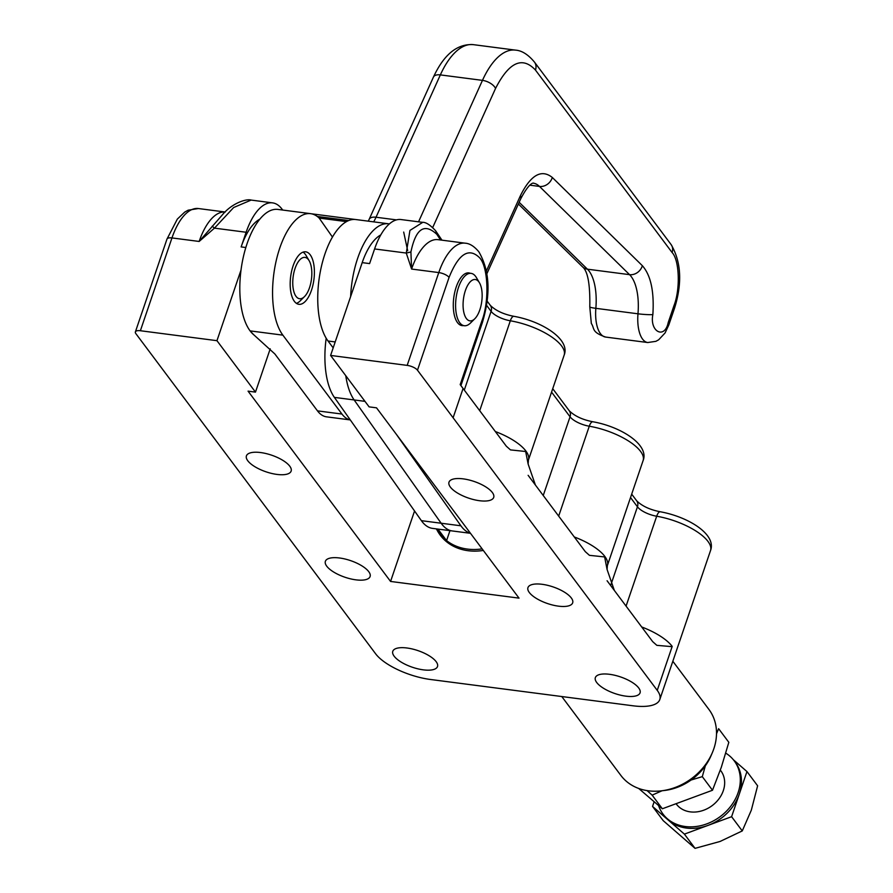 <?xml version="1.0" encoding="UTF-8"?>
<svg xmlns="http://www.w3.org/2000/svg" width="893" height="893" viewBox="0 0 893 893"><rect width="100%" height="100%" fill="white"/><g stroke="black" fill="none" stroke-linecap="round" stroke-linejoin="round"><path stroke-width="1.34" d="M293.116 265.824A26.466 11.721 97.4 0 0 298.876 304.312A26.466 11.721 97.4 0 0 311.456 290.314A26.466 11.721 97.4 0 0 305.696 251.826A26.466 11.721 97.4 0 0 293.116 265.824M350.29 419.922L326.503 416.83A52.933 23.452 -82.6 0 1 317.484 410.869L274.865 353.963L253.925 334.92M350.279 419.9A52.933 23.452 -82.6 0 1 341.952 414.051L282.858 335.143A64.932 28.766 -82.6 0 1 276.183 260.801A64.932 28.766 -82.6 0 1 310.652 213.673A64.932 28.766 -82.6 0 1 318.98 217.903A14.121 6.251 97.4 0 0 319.181 218.082L332.453 237.058M319.181 218.082L346.473 221.62M333.178 347.868L328.032 341.003A64.932 28.766 -82.6 0 1 321.357 266.672A64.932 28.766 -82.6 0 1 355.827 219.544L388.578 223.797A64.932 28.766 -82.6 0 1 389.359 223.92L389.203 223.897M310.652 213.673L277.902 209.42A64.932 28.766 97.4 0 0 243.432 256.548A64.932 28.766 97.4 0 0 250.107 330.89L253.601 334.652M282.858 335.143L250.107 330.89A64.932 28.766 97.4 0 0 253.779 334.808M350.625 296.61A64.932 28.766 -82.6 0 1 388.578 223.797M259.885 219.109A55.578 24.624 97.4 0 0 241.143 246.914L246.133 232.258A55.578 24.624 -82.6 0 1 272.544 202.867L251.134 200.077C246.055 198.514 231.611 203.448 222.234 215.012L199.15 241.456L171.969 237.929A8.338 3.092 -161.2 0 0 166.969 239.101L135.379 331.906A8.338 3.092 18.8 0 1 140.38 330.734L216.954 340.679L255.476 392.116L248.064 391.145L390.565 581.443L519.023 598.131L376.522 407.833L369.11 406.873L330.6 355.436L407.175 365.382A8.338 3.092 18.8 0 1 417.477 370.204L657.248 690.367A44.46 16.509 18.8 0 1 659.793 699.554A44.46 16.509 18.8 0 1 633.115 705.805L430.549 679.495A44.46 16.509 18.8 0 1 375.618 653.788L135.859 333.636A8.338 3.092 18.8 0 1 135.379 331.906M609.528 674.304A23.62 8.774 -161.2 0 0 595.352 677.62A23.62 8.774 -161.2 0 0 625.893 696.16A23.62 8.774 -161.2 0 0 640.069 692.845A23.62 8.774 -161.2 0 0 609.528 674.304M542.118 584.301A23.62 8.774 -161.2 0 0 527.953 587.616A23.62 8.774 -161.2 0 0 558.493 606.157A23.62 8.774 -161.2 0 0 572.67 602.842A23.62 8.774 -161.2 0 0 542.118 584.301M463.166 478.86A23.62 8.774 -161.2 0 0 448.989 482.187A23.62 8.774 -161.2 0 0 479.53 500.716A23.62 8.774 -161.2 0 0 493.706 497.401A23.62 8.774 -161.2 0 0 463.166 478.86M260.6 452.55A23.62 8.774 -161.2 0 0 246.423 455.876A23.62 8.774 -161.2 0 0 276.964 474.417A23.62 8.774 -161.2 0 0 291.14 471.091A23.62 8.774 -161.2 0 0 260.6 452.55M339.552 557.991A23.62 8.774 -161.2 0 0 325.376 561.306A23.62 8.774 -161.2 0 0 355.927 579.847A23.62 8.774 -161.2 0 0 370.093 576.532A23.62 8.774 -161.2 0 0 339.552 557.991M406.951 647.994A23.62 8.774 -161.2 0 0 392.786 651.31A23.62 8.774 -161.2 0 0 423.327 669.85A23.62 8.774 -161.2 0 0 437.503 666.535A23.62 8.774 -161.2 0 0 406.951 647.994M436.856 529.716A55.578 45.342 -36.8 0 0 440.249 535.175A55.578 45.342 -36.8 0 0 468.099 550.713A55.578 45.342 -36.8 0 0 483.314 550.445M463.344 325.599A26.567 11.765 -82.6 0 1 462.016 325.599A26.567 11.765 -82.6 0 1 457.495 322.607A26.567 11.765 -82.6 0 1 454.76 292.19A26.567 11.765 -82.6 0 1 468.858 272.912A26.567 11.765 -82.6 0 1 470.142 273.247M657.248 690.367L672.116 646.666L656.835 645.338L652.683 641.643L607.084 580.751M453.097 417.779L463.076 388.477L453.108 417.779M641.687 626.964A44.46 16.509 18.8 0 1 672.195 646.398M614.351 590.463L607.084 569.477L604.628 556.931L589.436 555.334L585.283 551.64L528.131 475.322M535.398 485.033L528.131 464.036L525.664 451.501L510.483 449.905L506.331 446.21L460.185 384.615L481.807 321.112C489.531 301.432 488.315 266.806 479.574 257.742C468.803 247.182 458.634 253.735 449.067 277.399A8.338 3.092 -161.2 0 0 438.776 272.577L407.175 365.382M481.807 321.112A8.338 3.092 18.8 0 1 482.287 322.842C490.927 294.31 489.777 270.624 478.838 251.781C474.239 246.312 469.696 243.443 465.186 243.186A55.578 24.624 97.4 0 0 438.776 272.577L411.595 269.05L406.27 253.054L409.943 230.427L422.702 222.368M440.55 239.983L436.833 234.334L435.684 230.863C430.247 224.913 425.827 222.078 422.411 222.324L401.002 219.544A55.578 24.624 97.4 0 0 374.591 248.946L369.602 263.591L362.19 262.631L330.6 355.436M380.775 234.915A55.578 24.624 97.4 0 0 362.19 262.631M390.565 581.443L414.553 510.986M272.544 202.867A55.578 24.624 -82.6 0 1 282.021 209.129L282.701 210.045M216.954 340.679L241.032 269.976M270.211 348.828L255.476 392.116M251.134 200.077L233.642 207.533L214.454 228.139L199.15 241.456A55.578 24.624 97.4 0 1 225.248 212.021L198.391 208.538A55.578 24.624 -82.6 0 0 171.969 237.929L140.38 330.734M465.186 243.186L438.016 239.659A55.578 24.624 -82.6 0 0 411.595 269.05L410.914 251.982L406.27 253.054L374.591 248.946M246.133 232.258L214.454 228.139L212.221 226.175M436.833 234.334C424.409 222.725 415.77 228.608 410.914 251.982M470.388 533.177A62.811 27.828 -82.6 0 1 461.38 526.435A62.811 27.828 -82.6 0 1 460.911 525.798L396.336 434.299M470.488 533.311L452.316 530.955A62.811 27.828 -82.6 0 1 441.611 523.867A62.811 27.828 -82.6 0 1 441.142 523.231L354.153 399.952A62.811 27.828 -82.6 0 1 345.77 375.707A62.811 27.828 -82.6 0 0 354.153 399.952L364.98 401.359M452.316 530.955A62.811 27.828 -82.6 0 1 441.611 523.867A62.811 27.828 -82.6 0 1 441.142 523.231L354.153 399.952L334.384 397.385L421.384 520.664A62.811 27.828 97.4 0 0 421.853 521.3A62.811 27.828 97.4 0 0 432.558 528.388L452.316 530.955M326.191 338.235A62.811 27.828 97.4 0 0 334.384 397.385M561.786 696.54L620.869 775.425A55.02 44.896 -36.8 0 0 648.441 790.807A55.02 44.896 -36.8 0 0 661.311 790.841A55.02 44.896 -36.8 0 0 712.357 752.62A55.02 44.896 -36.8 0 0 713.82 748.803A55.02 44.896 -36.8 0 0 708.942 709.466L672.831 661.255M661.311 790.841L664.515 790.472A50.209 40.966 -36.8 0 0 711.096 755.59L712.357 752.62M482.142 548.871A55.02 44.896 143.2 0 1 446.578 540.6L437.961 529.08M446.578 540.6L449.96 530.643M638.685 788.452L662.349 808.768L712.502 790.249L721.343 767.187L728.822 742.317L718.631 728.699L716.51 733.812M691.07 780.024L702.3 776.642L705.347 765.814M647.09 790.618L652.147 795.15L662.07 790.751M702.3 776.642L712.502 790.249M652.147 795.15L662.349 808.768M474.808 318.745L470.444 323.054A26.399 11.698 -82.6 0 1 464.271 325.722A26.399 11.698 -82.6 0 1 458.522 287.334A26.399 11.698 -82.6 0 1 471.069 273.37A26.399 11.698 -82.6 0 1 476.36 277.533L479.474 282.813A20.84 9.231 -82.6 0 1 479.831 309.838A20.84 9.231 -82.6 0 1 474.808 318.745A20.84 9.231 -82.6 0 1 464.449 314.637A20.84 9.231 -82.6 0 1 465.387 290.549A20.84 9.231 -82.6 0 1 479.474 282.813M303.073 252.127A26.399 11.698 -82.6 0 1 306.031 255.409L309.145 260.689A20.84 9.231 -82.6 0 1 309.514 287.713A20.84 9.231 -82.6 0 1 304.48 296.621A20.84 9.231 -82.6 0 1 294.132 292.524A20.84 9.231 -82.6 0 1 295.07 268.425A20.84 9.231 -82.6 0 1 309.145 260.689M304.48 296.621L300.126 300.93A26.399 11.698 -82.6 0 1 296.42 303.352M658.587 805.631A44.46 36.278 -36.8 0 0 663.019 814.103A44.46 36.278 -36.8 0 0 667.317 818.725A44.46 36.278 -36.8 0 0 723.363 814.059A44.46 36.278 -36.8 0 0 734.191 760.803A44.46 36.278 -36.8 0 0 729.882 756.17A44.46 36.278 -36.8 0 0 725.775 753.156L725.864 753.212M708.004 825.4A44.46 36.278 143.2 0 1 668.477 820.265L684.395 834.118L731.601 816.693L739.281 794.123A44.46 36.278 143.2 0 1 708.004 825.4M734.191 760.803L735.341 762.343A44.46 36.278 143.2 0 1 739.281 794.123L746.961 771.563L733.332 759.709M720.327 770.112L720.841 770.793A27.783 22.671 143.2 0 1 714.076 804.08A27.783 22.671 143.2 0 1 679.048 806.993A27.783 22.671 143.2 0 1 676.593 804.414M654.111 801.847L652.549 806.424L668.477 820.265A44.46 36.278 143.2 0 1 664.169 815.644L663.019 814.103M746.961 771.563L757.621 785.795L751.314 810.197L742.262 830.925L720.037 841.474L695.055 848.35L663.209 820.656L652.549 806.424M684.395 834.118L695.055 848.35M731.601 816.693L742.262 830.925M432.714 227.503L495.559 88.418C508.999 62.142 522.305 56.025 535.465 70.067A11.118 9.064 143.2 0 0 534.483 62.119L671.123 244.593C681.192 261.85 682.352 282.958 674.628 307.918L668.835 324.918L665.084 332.944L658.666 339.798L655.897 341.327L647.738 342.532A30.362 13.451 97.4 0 1 637.982 313.8L595.854 308.331A30.362 13.451 -82.6 0 0 605.621 337.063C591.222 332.006 594.905 328.858 591.333 323.467L589.793 306.902A11.118 1.027 4.8 0 0 595.854 308.331A44.594 19.758 97.4 0 0 589.123 271.126A44.594 19.758 97.4 0 0 587.438 269.184L629.554 274.653A44.594 19.758 -82.6 0 1 631.239 276.596A44.594 19.758 -82.6 0 1 637.982 313.8A11.118 1.027 4.8 0 0 652.861 314.582C654.312 291.542 650.807 275.245 642.346 265.69L552.287 177.45C541.404 168.855 530.788 174.916 520.44 195.623L486.473 270.791M486.953 273.559L520.686 198.916A11.118 5.637 -155.7 0 0 520.44 195.623M535.465 70.067L672.105 252.529C679.428 260.042 680.455 289.232 673.981 305.618L668.198 322.619C664.649 339.653 649.434 331.671 652.861 314.582M396.459 219.879L376.031 217.233A46.715 20.695 -82.6 0 1 373.698 221.866M534.483 62.119C528.198 54.551 521.858 50.555 515.462 50.12A78.919 34.961 97.4 0 0 482.466 80.37L440.349 74.9L376.031 217.233A11.118 5.637 -155.7 0 0 369.122 219.41L368.296 221.163M529.839 185.164L539.495 186.425A46.715 20.695 97.4 0 0 533.311 183.188C534.807 183.679 530.911 179.236 520.686 198.916M642.346 265.69A11.118 9.455 -45.6 0 1 629.554 274.653L539.495 186.425A11.118 9.455 -45.6 0 0 552.287 177.45M668.835 324.918A11.118 4.13 -161.2 0 0 668.198 322.619M674.628 307.918A11.118 4.13 -161.2 0 0 673.981 305.618M671.123 244.593A11.118 9.064 143.2 0 1 672.105 252.529M418.549 221.821L482.466 80.37A11.118 5.637 24.3 0 1 495.559 88.418M433.44 77.088C443.966 54.428 457.272 43.612 473.346 44.65A78.919 34.961 -82.6 0 0 440.349 74.9A11.118 5.637 -155.7 0 0 433.44 77.088L369.122 219.41M518.386 203.995L582.56 266.873A11.118 9.455 -45.6 0 0 587.438 269.184L519.157 202.287M407.688 250.732L403.692 232.068M341.952 414.051L317.484 410.869M335.188 341.941L328.032 341.003M348.716 220.538L317.272 216.463M660.284 511.767C649.992 509.769 642.134 506.119 636.709 500.839A8.338 6.798 143.2 0 1 637.446 506.789A16.677 6.195 18.8 0 0 656.679 516.232A8.338 3.059 99.7 0 1 660.284 511.767C688.202 516.79 716.744 534.382 710.515 550.579A44.46 16.509 -161.2 0 0 656.679 516.232L626.071 606.113M449.067 277.399L417.477 370.204M245.832 247.517L241.143 246.914M630.525 497.546L637.446 506.789L610.645 585.518M528.131 464.036L528.399 460.163A44.46 16.509 -161.2 0 0 495.336 431.531M607.084 569.477L607.363 565.593A44.46 16.509 -161.2 0 0 574.288 536.961M513.933 316.323C503.63 314.336 495.771 310.686 490.346 305.395A8.338 6.798 143.2 0 1 491.094 311.356A16.677 6.195 -161.2 0 0 510.316 320.788A8.338 3.059 99.7 0 1 513.933 316.323C542.096 321.279 570.571 339.44 564.153 355.135A44.46 16.509 -161.2 0 0 510.316 320.788L479.72 410.68M592.885 421.764C582.582 419.766 574.724 416.116 569.31 410.836A8.338 6.798 143.2 0 1 570.047 416.785A16.677 6.195 -161.2 0 0 589.28 426.218A8.338 3.059 99.7 0 1 592.885 421.764C621.048 426.709 649.524 444.87 643.105 460.576A44.46 16.509 -161.2 0 0 589.28 426.218L558.672 516.109M551.561 392.116L570.047 416.785L543.245 495.515M486.573 305.328L491.094 311.356L464.293 390.074M421.384 520.664L460.911 525.798M589.793 306.902C590.217 284.487 587.806 271.148 582.56 266.873M605.621 337.063L647.738 342.532M473.346 44.65L515.462 50.12M355.191 219.477L311.277 213.773M710.515 550.579L659.793 699.554M166.969 239.101L177.35 219.075L184.706 212.11L188.099 210.201L198.391 208.538M482.287 322.842L460.922 385.597M564.153 355.135L528.399 460.163M643.105 460.576L607.363 565.593M636.709 500.839L631.686 494.13M569.31 410.836L552.734 388.701M490.346 305.395L487.165 301.142M435.684 230.863L441.968 240.172M444.524 539.964L436.208 528.857M467.53 272.912L471.069 273.37M460.732 325.264L464.271 325.722"/></g></svg>
